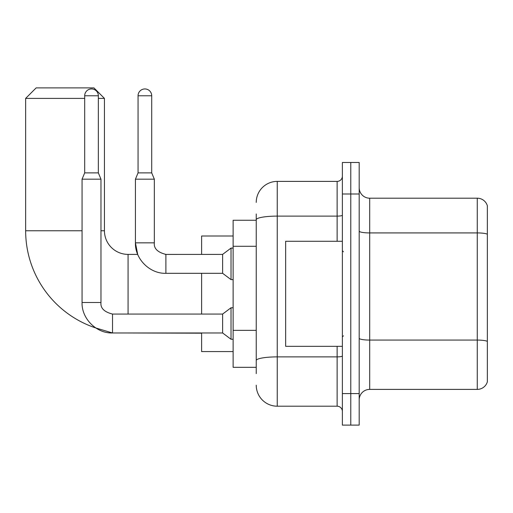 <?xml version="1.0" encoding="UTF-8"?>
<svg xmlns="http://www.w3.org/2000/svg" width="513" height="513" viewBox="0 0 513 513"><rect width="100%" height="100%" fill="white"/><g stroke="black" fill="none" stroke-linecap="round" stroke-linejoin="round"><path stroke-width="0.77" d="M256.237 239.994L256.237 213.953L256.237 220.257L233.126 220.257L233.126 367.327L256.237 367.327M256.237 373.631L256.237 213.953M256.237 202.398A21.007 21.007 0 0 1 277.244 181.39L277.244 406.2L337.124 406.2A5.252 5.252 0 0 1 342.376 411.452A5.252 5.252 0 0 0 337.124 406.2L337.124 346.32M342.376 393.593L342.376 425.11L350.783 425.11L350.783 393.593L350.783 425.11L359.19 425.11L359.19 393.593L350.783 393.593L350.783 193.997L350.783 393.593L342.376 393.593L342.376 193.997L350.783 193.997L350.783 162.48L350.783 193.997L359.19 193.997L359.19 393.593M359.19 193.997L359.19 162.48L342.376 162.48L342.376 193.997M277.244 181.39L337.124 181.39A5.252 5.252 0 0 0 342.376 176.139M256.237 364.179L256.237 336.643M277.244 406.2A21.007 21.007 0 0 1 256.237 385.186M359.19 399.896A10.504 10.504 0 0 1 369.693 389.393L477.263 389.393L477.263 198.198L369.693 198.198A10.504 10.504 0 0 1 359.19 187.694A10.504 10.504 0 0 0 369.693 198.198L369.693 389.393M487.35 205.758A10.504 10.504 0 0 0 477.263 198.198A10.504 10.504 0 0 1 487.35 205.758L487.35 381.826A10.504 10.504 0 0 1 477.263 389.393M112.527 314.084L112.527 332.975L95.784 327.967A102.427 102.427 0 0 1 25.65 230.76L25.65 98.4L36.154 87.89L93.93 87.89L104.44 98.4L98.349 98.4M128.077 314.065L128.077 254.397A23.636 23.636 0 0 1 104.44 230.76L104.44 98.4M84.69 98.4L25.65 98.4M201.609 273.307L201.609 314.065M201.609 332.975L201.609 351.572L233.126 351.572M233.126 236.012L201.609 236.012L201.609 254.397M98.349 172.881L84.69 172.881L84.69 95.771A6.829 6.829 0 0 1 91.519 88.941A6.829 6.829 0 0 1 98.349 95.771L98.349 172.881L100.971 179.184L100.971 302.51C100.336 308.114 104.19 311.968 112.527 314.065L222.623 314.065L222.623 332.975L112.527 332.975C96.444 333.553 81.49 318.592 82.061 302.51L82.061 179.184L100.971 179.184M222.623 314.065L231.023 307.768L231.023 339.279L233.126 339.279M151.713 172.881L138.055 172.881L138.055 95.771A6.829 6.829 0 0 1 144.884 88.941A6.829 6.829 0 0 1 151.713 95.771L151.713 172.881L154.336 179.184L135.426 179.184L135.426 242.841L154.336 242.841C153.701 248.446 157.555 252.3 165.891 254.397L165.891 273.307C149.809 273.884 134.855 258.924 135.426 242.841L137.702 254.397L128.077 254.397M165.891 254.416L222.623 254.397L222.623 273.307L165.891 273.307M222.623 254.397L231.023 248.093L231.023 279.611L233.126 279.611M342.376 241.27L285.651 241.27L285.651 346.32L342.376 346.32M256.237 246.298L233.126 246.298M256.237 330.34L233.126 330.34M342.376 355.971A5.252 0.911 0 0 1 337.124 356.881L277.244 356.881A21.007 3.649 180 0 0 256.237 360.53M256.237 219.763A21.007 3.649 180 0 1 277.244 216.114L337.124 216.114L337.124 181.39M337.124 241.27L337.124 216.114A5.252 0.911 0 0 0 342.376 215.197M487.35 234.236A10.504 1.821 180 0 0 477.263 232.921L369.693 232.921A10.504 1.821 -0 0 1 359.19 231.094M487.35 341.389A10.504 1.821 180 0 0 477.263 340.074L369.693 340.074A10.504 1.821 0 0 1 359.19 338.247M25.65 230.76L82.061 230.76M100.971 230.76L104.44 230.76M201.609 333.187L128.077 332.975M82.061 302.51L100.971 302.51M84.69 95.771L98.349 95.771M138.055 95.771L151.713 95.771M154.336 179.184L154.336 242.841C153.701 248.446 157.555 252.3 165.891 254.397L165.237 254.397M222.623 332.975L231.023 339.279M231.023 307.768L233.126 307.768M84.69 172.881L82.061 179.184M222.623 273.307L231.023 279.611M138.055 172.881L135.426 179.184M231.023 248.093L233.126 248.093M343.428 251.774L342.376 250.722M343.428 335.816L342.376 336.861"/></g></svg>
